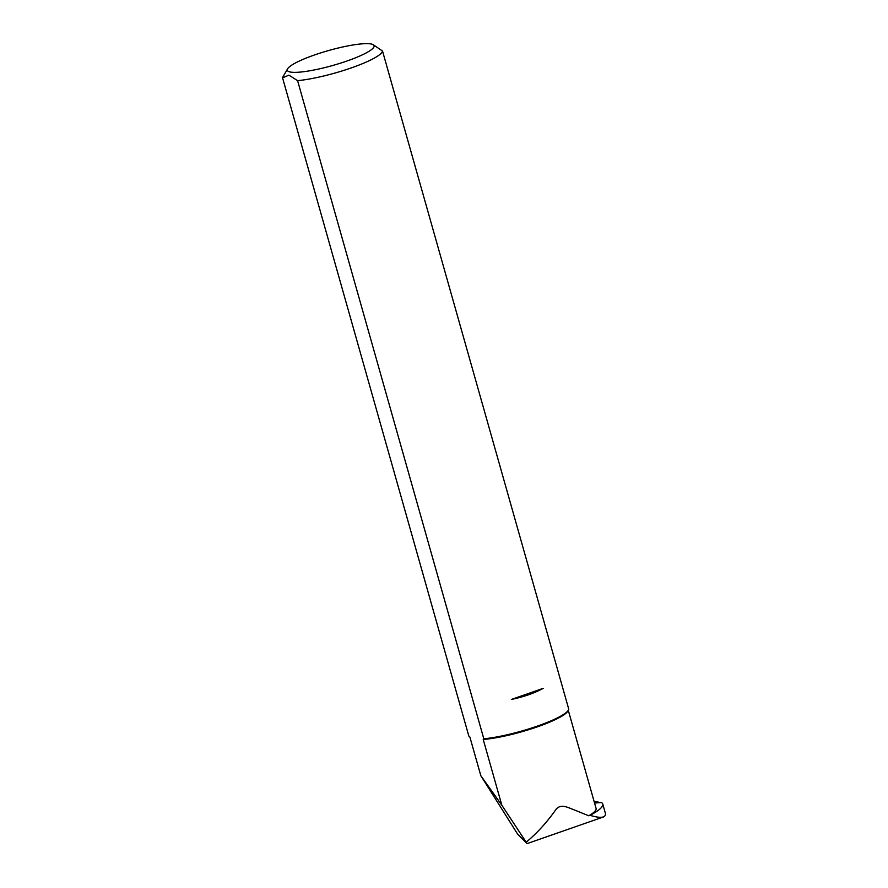 <?xml version="1.0" encoding="UTF-8"?>
<svg xmlns="http://www.w3.org/2000/svg" width="888" height="888" viewBox="0 0 888 888"><rect width="100%" height="100%" fill="white"/><g stroke="black" fill="none" stroke-linecap="round" stroke-linejoin="round"><path stroke-width="1.33" d="M501.82 805.194L527.106 843.6L517.649 834.143L480.83 775.712L501.82 805.194L483.227 739.471A51.005 8.769 -15.8 0 0 534.188 727.927A51.005 8.769 -15.8 0 0 567.765 711.233L568.364 710.178A51.893 8.924 -15.8 0 0 568.753 709.168L382.517 51.038L373.06 44.611A45.088 7.748 -15.8 0 0 328.604 50.538A45.088 7.748 -15.8 0 0 287.634 68.787A45.088 7.748 -15.8 0 0 290.443 72.05A45.088 7.748 -15.8 0 0 343.712 62.116A45.088 7.748 -15.8 0 0 373.06 44.611M480.83 775.712L469.874 737.007L468.809 736.008L282.573 77.878L288.911 75.136L297.591 80.653L483.816 738.794L483.227 739.471M568.287 710.322L596.103 808.502A51.005 8.769 164.2 0 1 588.733 815.772L590.054 815.317C597.113 817.482 601.864 817.881 604.306 816.505L603.374 817.004M590.054 815.317A68.099 11.711 164.2 0 0 602.763 804.04A68.099 11.711 164.2 0 0 601.531 802.552A65.379 11.244 -15.8 0 0 594.56 803.074M526.506 841.913C536.84 833.333 546.475 822.776 555.4 810.267C560.317 802.741 568.498 807.914 573.67 809.656L588.733 815.772M602.763 804.04L605.427 813.464A68.099 11.711 164.2 0 1 604.628 816.239L604.306 816.505M297.591 80.653A51.893 8.924 -15.8 0 0 351.26 67.921A51.893 8.924 -15.8 0 0 382.517 51.038M483.816 738.794A51.893 8.924 -15.8 0 0 535.209 726.839A51.893 8.924 -15.8 0 0 568.364 710.178M543.234 688.333C534.387 693.184 523.765 696.88 511.377 699.444L543.234 688.333A65.379 11.244 -15.8 0 1 511.377 699.444M287.634 68.787L282.95 76.868A51.893 8.924 -15.8 0 0 282.573 77.878M594.172 801.709A68.099 11.711 164.2 0 1 600.199 802.608M527.106 843.6L603.052 817.104"/></g></svg>
